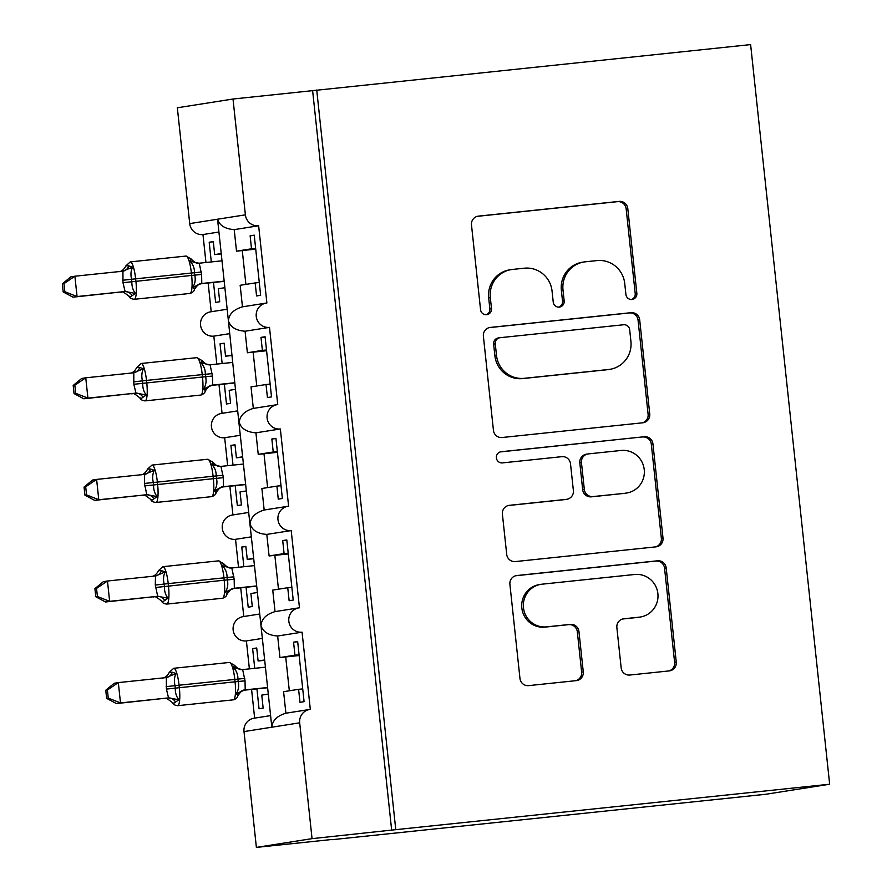 <?xml version="1.0" encoding="UTF-8"?>
<svg xmlns="http://www.w3.org/2000/svg" width="892" height="892" viewBox="0 0 892 892"><rect width="100%" height="100%" fill="white"/><g stroke="black" fill="none" stroke-linecap="round" stroke-linejoin="round"><path stroke-width="1.34" d="M631.971 299.478A5.62 5.497 81.1 0 0 636.843 293.323L627.79 208.561A8.028 7.861 81.1 0 0 619.126 201.402L478.458 216.132A8.028 7.861 81.1 0 0 471.489 224.929L480.554 309.691A5.62 5.497 81.1 0 0 486.898 314.664A5.62 5.497 81.1 0 0 491.492 308.543L490.321 297.571A25.678 25.143 81.1 0 1 512.599 269.429L524.318 268.202A25.678 25.143 81.1 0 1 552.059 291.104L553.23 302.076A5.62 5.497 81.1 0 0 559.574 307.06A5.62 5.497 81.1 0 0 564.168 300.938L562.997 289.967A25.678 25.143 81.1 0 1 585.275 261.813L597.004 260.587A25.678 25.143 81.1 0 1 624.734 283.5L625.905 294.472A5.62 5.497 81.1 0 0 631.971 299.478M631.424 299.511A5.62 5.497 81.1 0 0 635.216 293.579L626.151 208.817A8.028 7.861 81.1 0 0 617.487 201.659L477.332 216.332M486.062 314.731A5.62 5.497 81.1 0 0 489.853 308.799L488.682 297.828L490.321 297.571M558.749 307.116A5.62 5.497 81.1 0 0 562.529 301.195L561.358 290.223L562.997 289.967M621.167 667.874A8.028 7.861 81.1 0 0 629.83 675.032L669.301 670.896A8.028 7.861 81.1 0 0 676.259 662.098L666.201 567.959A8.028 7.861 81.1 0 0 657.527 560.8L516.869 575.53A8.028 7.861 81.1 0 0 509.901 584.327L519.969 678.466A8.028 7.861 81.1 0 0 528.633 685.625L576.299 680.629A8.028 7.861 81.1 0 0 583.268 671.843L578.953 631.547A8.028 7.861 81.1 0 0 570.289 624.389L546.651 626.864A21.464 21.018 81.1 0 1 523.526 608.255A21.464 21.018 81.1 0 1 542.091 584.182L634.691 574.481A21.464 21.018 81.1 0 1 657.817 593.102A21.464 21.018 81.1 0 1 639.252 617.164L623.82 618.78A8.028 7.861 81.1 0 0 616.863 627.578L621.167 667.874M316.727 90.036L395.769 829.66L829.66 784.224L750.618 44.6L233.013 99.023L245.389 214.838A12.265 12.009 -98.9 0 0 258.635 225.776L266.886 302.99A12.265 12.009 81.1 0 0 256.283 316.749A12.265 12.009 81.1 0 0 269.495 327.375L277.746 404.589A12.265 12.009 81.1 0 0 267.143 418.337A12.265 12.009 81.1 0 0 280.356 428.974L288.607 506.188A12.265 12.009 81.1 0 0 278.003 519.936A12.265 12.009 81.1 0 0 291.205 530.573L299.467 607.787A12.265 12.009 81.1 0 0 288.863 621.534A12.265 12.009 81.1 0 0 302.065 632.172L310.316 709.385A12.265 12.009 81.1 0 0 299.679 722.821L312.055 838.647L256.383 847.4L331.88 839.495M642.786 422.786A8.028 7.861 81.1 0 0 649.744 413.988L639.687 319.849A8.028 7.861 81.1 0 0 631.012 312.691L490.355 327.42A8.028 7.861 81.1 0 0 483.386 336.217L493.443 430.357A8.028 7.861 81.1 0 0 502.118 437.515L642.786 422.786M652.944 443.904L663.001 538.043A8.028 7.861 81.1 0 1 656.044 546.841L515.375 561.57A8.028 7.861 81.1 0 1 506.712 554.411L502.397 514.126A8.028 7.861 81.1 0 1 509.365 505.329L566.409 499.353A8.028 7.861 81.1 0 0 573.378 490.555L570.512 463.829A8.028 7.861 81.1 0 0 561.848 456.671L502.452 462.892A5.62 5.497 81.1 0 1 496.409 458.02A5.62 5.497 81.1 0 1 501.259 451.72L644.269 436.745A8.028 7.861 81.1 0 1 652.944 443.904L651.305 444.16L661.362 538.3L663.001 538.043M302.723 688.892L298.597 689.326L299.991 702.327L304.083 701.681L297.66 641.538L293.568 642.184L294.951 655.185L279.943 657.549L277.646 636.007L302.065 632.172M298.597 689.326L283.589 691.679L285.897 713.21C277.089 715.863 272.406 720.524 271.837 727.203L299.679 722.821M279.943 657.549L299.154 655.531M299.065 654.75L294.951 655.185M270.231 715.674L254.042 718.216A12.265 12.009 81.1 0 0 244.007 731.585L271.837 727.203L260.988 625.604C262.928 631.859 268.481 635.327 277.646 636.007M238.577 419.508L260.988 625.604C261.546 618.925 266.229 614.265 275.037 611.622L272.74 590.091L287.748 587.728L289.131 600.729L293.223 600.082L286.8 539.939L282.708 540.585L284.091 553.586L269.094 555.95L266.786 534.408L291.205 530.573M259.371 614.075L243.181 616.617A12.265 12.009 81.1 0 0 233.18 630.287A12.265 12.009 81.1 0 0 246.393 640.924L261.98 638.471M269.094 555.95L288.294 553.932M288.216 553.163L284.091 553.586M291.862 587.293L287.748 587.728M248.522 512.476L232.321 515.03A12.265 12.009 81.1 0 0 222.32 528.7A12.265 12.009 81.1 0 0 235.533 539.326L251.131 536.872M281.002 485.694L276.888 486.129L278.271 499.13L282.374 498.494L275.94 438.34L271.848 438.987L273.242 451.999L258.234 454.351L255.926 432.821L280.356 428.974M276.888 486.129L261.88 488.493L264.177 510.012M258.234 454.351L277.434 452.333M277.356 451.564L273.242 451.999M237.662 410.877L221.472 413.431A12.265 12.009 81.1 0 0 211.471 427.101A12.265 12.009 81.1 0 0 224.672 437.738L240.271 435.285M270.142 384.106L266.028 384.53L267.422 397.542L271.514 396.895L265.08 336.752L260.988 337.388L262.382 350.4L247.374 352.764L245.077 331.222L269.495 327.375M266.028 384.53L251.02 386.894L253.317 408.413C244.52 411.078 239.837 415.739 239.268 422.418C241.208 428.673 246.772 432.141 255.926 432.821M247.374 352.764L266.574 350.734M266.496 349.965L262.382 350.4M238.588 419.508L228.408 320.819C230.359 327.074 235.912 330.542 245.077 331.222M234.217 229.623C225.052 228.943 219.499 225.475 217.559 219.22L228.408 320.819C228.976 314.14 233.659 309.479 242.468 306.837L240.16 285.295L255.168 282.942L256.561 295.943L260.654 295.297L254.231 235.154L250.128 235.8L251.522 248.801L236.514 251.165L234.217 229.623L258.635 225.776M226.802 309.29L210.612 311.832A12.265 12.009 81.1 0 0 200.611 325.502A12.265 12.009 81.1 0 0 213.824 336.139L229.411 333.686M267.935 694.143L261.757 695.113L263.151 708.125L259.048 708.772L256.929 688.858M256.74 648.194L252.626 648.618L254.733 668.32M252.626 648.618L256.718 647.982L258.111 660.983L264.288 660.013M246.393 640.924L249.381 668.877M251.577 689.416L254.644 718.127M258.111 660.983L264.322 660.336M257.074 592.556L250.897 593.526L252.291 606.527L248.199 607.173L246.069 587.259M245.88 546.595L241.765 547.03L243.873 566.721M241.765 547.03L245.857 546.383L247.251 559.384L253.428 558.414M235.533 539.326L238.521 567.29M240.717 587.817L243.784 616.528M247.251 559.384L253.462 558.738M246.214 490.957L240.037 491.927L241.431 504.928L237.339 505.574L235.209 485.661M235.031 444.997L230.905 445.431L233.013 465.133M230.905 445.431L235.009 444.785L236.391 457.786L242.568 456.815M224.672 437.738L227.661 465.691M229.857 486.218L232.924 514.929M236.391 457.786L242.602 457.139M235.365 389.358L229.188 390.328L230.571 403.329L226.479 403.976L224.349 384.062M224.171 343.398L220.056 343.833L222.153 363.535M220.056 343.833L224.148 343.186L225.531 356.198L231.708 355.217M213.824 336.139L216.812 364.092M218.997 384.63L222.063 413.33M225.531 356.198L231.753 355.54M236.514 251.165L255.725 249.136M255.636 248.366L251.522 248.801M259.293 282.508L255.168 282.942M233.013 99.023L177.341 107.776L189.717 223.602A12.265 12.009 -98.9 0 0 202.963 234.54L218.551 232.087M224.505 287.759L218.328 288.729L219.722 301.741L215.619 302.377L213.5 282.474M213.311 241.81L209.196 242.234L211.304 261.936M209.196 242.234L213.288 241.598L214.682 254.599L220.859 253.629M202.963 234.54L205.952 262.493M208.148 283.032L211.214 311.743M214.682 254.599L220.893 253.941M256.383 847.4L244.007 731.585M395.769 829.66L312.055 838.647M391.677 830.307L312.624 90.683M829.66 784.224L765.804 794.27L331.902 839.707M264.177 510.034C255.368 512.677 250.685 517.338 250.128 524.005C252.068 530.261 257.621 533.739 266.786 534.408M254.253 235.365L250.128 235.8M265.102 336.964L260.988 337.388M275.962 438.563L271.848 438.987M286.823 540.151L282.708 540.585M297.683 641.749L293.568 642.184M584.015 261.98L582.376 262.237A25.678 25.143 81.1 0 0 561.358 290.223M511.339 269.596L509.7 269.852A25.678 25.143 81.1 0 0 488.682 297.828M642.273 422.841A8.028 7.861 81.1 0 0 648.105 414.245L638.048 320.105A8.028 7.861 81.1 0 0 629.373 312.947L489.217 327.62M629.685 329.772A5.62 5.497 81.1 0 0 623.608 324.755L500.144 337.689A5.62 5.497 81.1 0 0 495.272 343.844L496.498 355.417A25.678 25.143 81.1 0 0 524.24 378.32L608.634 369.489A25.678 25.143 81.1 0 0 630.912 341.335L629.685 329.772M499.866 337.722L498.227 337.979A5.62 5.497 81.1 0 0 493.633 344.1L495.272 343.844M609.894 369.321L608.266 369.578A25.678 25.143 81.1 0 1 606.995 369.745L522.601 378.587A25.678 25.143 81.1 0 1 494.87 355.674L493.633 344.1M655.531 546.896A8.028 7.861 81.1 0 0 661.362 538.3M508.228 505.53L564.77 499.609A8.028 7.861 81.1 0 0 565.171 499.553L566.799 499.297M500.323 451.91L644.269 436.745M625.604 493.153A21.464 21.018 81.1 0 0 644.169 469.08A21.464 21.018 81.1 0 0 621.044 450.471L588.419 453.883A8.028 7.861 81.1 0 0 581.461 462.68L584.316 489.407A8.028 7.861 81.1 0 0 592.979 496.565L623.965 493.41A21.464 21.018 81.1 0 0 625.024 493.276L626.663 493.02M588.029 453.939L586.39 454.195A8.028 7.861 81.1 0 0 579.822 462.937L581.461 462.68M623.965 493.41L591.34 496.833A8.028 7.861 81.1 0 1 582.677 489.663L579.822 462.937M651.305 444.16A8.028 7.861 81.1 0 0 642.63 437.002M640.311 617.03L638.672 617.286A21.464 21.018 81.1 0 1 637.613 617.431L622.694 618.992M541.031 584.327L539.392 584.583A21.464 21.018 81.1 0 0 521.898 608.511A21.464 21.018 81.1 0 0 545.012 627.121L546.651 626.864M575.797 680.685A8.028 7.861 81.1 0 0 581.629 672.1L577.325 631.804A8.028 7.861 81.1 0 0 568.65 624.645L545.012 627.121M668.788 670.951A8.028 7.861 81.1 0 0 674.62 662.355L664.562 568.215A8.028 7.861 81.1 0 0 655.888 561.057L515.732 575.741M130.254 261.902A17.572 3.557 84 0 1 130.288 261.902L125.884 265.861L128.861 265.849L132.629 267.165C130.834 270.689 130.488 274.725 131.603 279.274L131.86 281.705C131.737 286.388 132.919 290.279 135.439 293.379L130.232 297.014L128.961 296.044M64.837 291.717L63.968 283.6L62.34 283.857L63.198 291.974L64.837 291.717L77.069 296.545L125.103 291.517L122.973 282.697L122.94 271.179L74.895 276.219L77.069 296.545L72.977 297.181L124.746 291.55M132.629 267.165L122.583 271.224M62.34 283.857L70.802 276.866L74.895 276.219L63.968 283.6M121.011 292.163L120.654 292.197A8.987 8.942 89.6 0 1 121.524 292.141L121.011 292.163M221.629 260.854L199.228 263.196L201.614 274.457L201.77 283.478L200.7 283.723M223.803 281.17L201.748 283.489A8.987 8.942 89.6 0 0 194.445 289.019L192.717 287.38C195.092 283.767 195.772 279.687 194.757 275.126L191.635 275.427L191.379 272.985A17.572 3.557 -96 0 0 186.027 256.06A17.572 3.557 -96 0 0 185.982 256.071M223.825 281.393L200.154 283.868M201.614 274.457L194.757 275.126L194.489 272.684C194.523 268.024 192.995 264.177 189.918 261.166L191.111 258.948L186.027 256.06L130.288 261.902A17.572 3.557 84 0 1 135.64 278.828L201.358 272.015M122.717 280.255L135.64 278.828L135.907 281.259A17.572 3.557 84 0 1 134.246 299.288A17.572 3.557 84 0 1 134.213 299.299L190.186 293.423C192.85 292.375 194.233 291.071 194.356 289.499L194.445 289.019M192.717 287.38L201.391 283.522M189.918 261.166L198.816 263.218A8.987 8.942 89.6 0 1 198.704 263.218L198.704 263.218A8.987 8.942 89.6 0 1 191.267 259.316M125.103 291.517L135.439 293.379M72.977 297.181L63.198 291.974M141.114 363.501A17.572 3.557 84 0 1 141.148 363.49L136.744 367.459L139.721 367.448L143.489 368.764C141.683 372.287 141.349 376.324 142.464 380.862L142.72 383.304C142.586 387.987 143.779 391.878 146.288 394.978L141.081 398.613L139.821 397.642M75.697 393.316L74.828 385.199L73.189 385.455L74.058 393.573L75.697 393.316L87.929 398.133L135.963 393.116L133.833 384.285L133.789 372.778L85.755 377.818L87.929 398.133L83.837 398.78L135.606 393.149M143.489 368.764L133.432 372.823M73.189 385.455L81.663 378.464L85.755 377.818L74.828 385.199M131.871 393.762L131.514 393.785A8.987 8.942 89.6 0 1 132.384 393.74L131.871 393.762M232.489 362.453L210.077 364.795L212.474 376.056L212.63 385.076L211.56 385.311M234.663 382.768L212.608 385.076A8.987 8.942 89.6 0 0 205.305 390.618L203.577 388.979C205.952 385.366 206.621 381.285 205.606 376.714L202.495 377.026L202.228 374.584A17.572 3.557 -96 0 0 196.876 357.659A17.572 3.557 -96 0 0 196.842 357.659L141.148 363.49A17.572 3.557 84 0 1 146.5 380.416L205.35 374.283C205.383 369.611 203.855 365.776 200.778 362.765L201.971 360.535L196.876 357.659M234.685 382.98L211.014 385.467M133.577 381.854L146.5 380.416L146.767 382.858A17.572 3.557 84 0 1 145.106 400.887A17.572 3.557 84 0 1 145.073 400.887L200.8 395.056A17.572 3.557 -96 0 0 200.834 395.045L201.035 395.022C203.699 393.974 205.093 392.658 205.205 391.097L205.305 390.618M203.577 388.979L212.251 385.121M200.778 362.765L209.676 364.806A8.987 8.942 89.6 0 1 209.564 364.806L209.564 364.806A8.987 8.942 89.6 0 1 202.127 360.914M135.963 393.116L146.288 394.978M83.837 398.78L74.058 393.573M147.593 469.047L150.581 469.047L154.349 470.363C152.543 473.886 152.197 477.922 153.324 482.46L153.58 484.902C153.446 489.585 154.639 493.477 157.148 496.576L151.941 500.211L150.681 499.23M86.557 494.915L85.688 486.787L84.049 487.054L84.918 495.172L86.557 494.915L98.789 499.732L146.823 494.714L144.426 483.442L144.649 474.377L96.615 479.417L98.789 499.732L94.686 500.379L146.466 494.737M154.349 470.363L144.292 474.421M84.049 487.054L92.523 480.063L96.615 479.417L85.688 486.787M142.352 495.383A8.987 8.942 89.6 0 1 143.244 495.328L142.374 495.383M243.349 464.052L220.937 466.382L223.335 477.655L223.491 486.675L222.409 486.909M245.512 484.367L223.468 486.675M245.534 484.579L221.874 487.054M151.975 465.1A17.572 3.557 84 0 1 152.008 465.089A17.572 3.557 84 0 1 157.36 482.014L157.616 484.456A17.572 3.557 84 0 1 155.966 502.486A17.572 3.557 84 0 1 155.933 502.486L211.895 496.621C214.559 495.573 215.953 494.257 216.065 492.685L214.437 490.578C216.801 486.965 217.481 482.873 216.466 478.313L216.21 475.882C216.232 471.21 214.716 467.375 211.638 464.364L212.831 462.134M214.437 490.578L223.111 486.72M211.638 464.364L220.424 466.404A8.987 8.942 89.6 0 1 212.987 462.502M146.823 494.714L157.148 496.576M94.686 500.379L84.918 495.172M94.909 588.642L95.779 596.759L97.406 596.503L96.548 588.386L94.909 588.642L103.372 581.651L107.475 581.015L109.638 601.331L157.683 596.302L155.286 585.041L168.22 583.613A17.572 3.557 84 0 0 162.868 566.688A17.572 3.557 84 0 1 162.868 566.688L158.464 570.646L161.43 570.635L165.21 571.95C163.403 575.474 163.058 579.51 164.173 584.059L164.44 586.501C164.306 591.184 165.499 595.076 168.008 598.175L162.801 601.799L161.541 600.829M97.406 596.503L109.638 601.331L105.546 601.977L157.326 596.335M96.548 588.386L107.475 581.015L155.152 576.02M155.286 585.041L155.509 575.976L165.21 571.95M153.591 596.949L153.223 596.982A8.987 8.942 89.6 0 1 154.104 596.926L153.591 596.949M254.198 565.639L231.797 567.981L234.183 579.242L234.34 588.274L233.269 588.508M256.372 585.966L234.328 588.274A8.987 8.942 89.6 0 0 227.025 593.816L225.297 592.177C227.661 588.564 228.341 584.472 227.326 579.912L224.204 580.213L223.948 577.771A17.572 3.557 -96 0 0 218.596 560.845A17.572 3.557 -96 0 0 218.562 560.856M256.394 586.178L232.734 588.653M234.183 579.242L227.326 579.912L227.07 577.47C227.092 572.809 225.565 568.973 222.498 565.952L223.68 563.733L218.596 560.845L162.868 566.688M233.927 576.812L168.22 583.613L168.476 586.055A17.572 3.557 84 0 1 166.826 604.074A17.572 3.557 84 0 1 166.782 604.085L222.755 598.22C225.42 597.161 226.813 595.856 226.925 594.284L227.025 593.816M225.297 592.177L233.972 588.319M222.498 565.952L231.385 568.003A8.987 8.942 89.6 0 1 231.284 568.003L231.284 568.003A8.987 8.942 89.6 0 1 223.847 564.101M157.683 596.302L168.008 598.175M105.546 601.977L95.779 596.759M173.684 668.286A17.572 3.557 84 0 1 173.728 668.286L169.313 672.245L172.29 672.233L176.059 673.549C174.263 677.073 173.918 681.109 175.033 685.658L175.289 688.089C175.166 692.772 176.348 696.663 178.868 699.763L173.661 703.398L172.39 702.428M108.266 698.101L107.397 689.984L105.769 690.241L106.627 698.358L108.266 698.101L120.498 702.929L168.543 697.901L166.403 689.081L166.369 677.574L118.324 682.603L120.498 702.929L116.406 703.565L168.175 697.934M176.059 673.549L166.012 677.608M105.769 690.241L114.232 683.25L118.324 682.603L107.397 689.984M164.44 698.548L164.083 698.581A8.987 8.942 89.6 0 1 164.964 698.525L164.44 698.548M265.058 667.238L242.657 669.58L245.044 680.841L245.2 689.873L244.129 690.107M267.232 687.565L245.189 689.873A8.987 8.942 89.6 0 0 237.874 695.403L236.157 693.764C238.521 690.152 239.201 686.071 238.186 681.51L235.064 681.811L234.808 679.369A17.572 3.557 -96 0 0 229.456 662.444A17.572 3.557 -96 0 0 229.411 662.455M267.254 687.777L243.583 690.252M245.044 680.841L238.186 681.51L237.919 679.068C237.952 674.408 236.425 670.561 233.347 667.551L234.54 665.332L229.456 662.444L173.728 668.286A17.572 3.557 84 0 1 179.069 685.212L244.787 678.399M166.146 686.639L179.069 685.212L179.337 687.643A17.572 3.557 84 0 1 177.686 705.672A17.572 3.557 84 0 1 177.642 705.683L233.615 699.807C236.28 698.759 237.662 697.455 237.785 695.883L237.874 695.403M236.157 693.764L244.832 689.917M233.347 667.551L242.245 669.602A8.987 8.942 89.6 0 1 234.708 665.7M168.543 697.901L178.868 699.763M116.406 703.565L106.627 698.358M635.216 293.579L636.843 293.323M489.853 308.799L491.492 308.543M562.529 301.195L564.168 300.938M189.717 223.602L245.389 214.838M242.278 250.552L245.891 284.392M253.138 352.15L256.751 385.991M263.987 453.738L267.611 487.589M274.848 555.337L278.471 589.188M285.708 656.936L289.32 690.787M477.666 216.254L478.458 216.132M617.487 201.659L619.126 201.402M626.151 208.817L627.79 208.561M489.563 327.542L490.355 327.42M629.373 312.947L631.012 312.691M638.048 320.105L639.687 319.849M648.105 414.245L649.744 413.988M494.87 355.674L496.498 355.417M522.601 378.587L524.24 378.32M606.995 369.745L608.634 369.489M508.574 505.452L509.365 505.329M564.77 499.609L566.409 499.353M582.677 489.663L584.316 489.407M591.34 496.833L592.979 496.565M623.04 618.903L623.82 618.78M637.613 617.431L639.252 617.164M568.65 624.645L570.289 624.389M577.325 631.804L578.953 631.547M581.629 672.1L583.268 671.843M516.078 575.652L516.869 575.53M655.888 561.057L657.527 560.8M664.562 568.215L666.201 567.959M674.62 662.355L676.259 662.098M189.94 293.457A17.572 3.557 -96 0 0 189.985 293.457A17.572 3.557 -96 0 0 191.635 275.427L122.973 282.697M121.524 292.141C121.836 291.06 124.367 292.487 129.128 296.4C129.485 297.895 131.18 298.865 134.213 299.299A17.572 3.557 84 0 1 134.157 299.299M124.668 291.561A8.987 7.85 -97.1 0 1 132.038 295.564M128.861 265.849A8.987 7.85 -97.1 0 1 122.706 271.213M133.833 384.285L202.495 377.026A17.572 3.557 -96 0 1 200.834 395.045M212.474 376.056L205.606 376.714L205.35 374.283L212.218 373.614M135.517 393.149A8.987 7.85 -97.1 0 1 142.898 397.152M139.721 367.448A8.987 7.85 -97.1 0 1 133.566 372.811M211.66 496.654A17.572 3.557 -96 0 0 211.694 496.643A17.572 3.557 -96 0 0 213.355 478.614L213.088 476.183A17.572 3.557 -96 0 0 207.736 459.257A17.572 3.557 -96 0 0 207.702 459.257L152.008 465.089L147.604 469.047C144.894 474.678 140.836 474.912 141.817 474.678L141.025 474.878M143.244 495.328L143.244 495.328C143.556 494.257 146.087 495.673 150.848 499.598C151.205 501.092 152.9 502.051 155.933 502.486A17.572 3.557 84 0 1 155.877 502.486M144.426 483.442L223.067 475.213M144.694 485.884L223.335 477.655M216.165 492.217A8.987 8.942 89.6 0 1 223.491 486.675M220.514 466.404A8.987 8.942 89.6 0 1 220.424 466.404C219.622 465.791 218.674 468.222 212.82 462.134L207.736 459.257M146.377 494.748A8.987 7.85 -97.1 0 1 153.747 498.751M150.581 469.047A8.987 7.85 -97.1 0 1 144.426 474.41M222.521 598.242A17.572 3.557 -96 0 0 222.554 598.242A17.572 3.557 -96 0 0 224.204 580.213L155.554 587.482M154.104 596.926C154.405 595.856 156.947 597.272 161.708 601.197C162.065 602.691 163.749 603.65 166.782 604.085A17.572 3.557 84 0 1 166.737 604.085M157.237 596.347A8.987 7.85 -97.1 0 1 164.607 600.349M161.43 570.635A8.987 7.85 -97.1 0 1 155.275 575.998M233.37 699.841A17.572 3.557 -96 0 0 233.414 699.841A17.572 3.557 -96 0 0 235.064 681.811L166.403 689.081M164.964 698.525C165.265 697.444 167.796 698.871 172.557 702.796C172.914 704.279 174.609 705.249 177.642 705.683A17.572 3.557 84 0 1 177.586 705.683M168.097 697.945A8.987 7.85 -97.1 0 1 175.468 701.948M172.29 672.233A8.987 7.85 -97.1 0 1 166.135 677.597M241.821 306.926L266.284 303.079M252.681 408.514L277.144 404.667M263.53 510.113L288.005 506.266M274.39 611.711L298.853 607.865M285.25 713.31L309.714 709.463M194.345 289.487C199.931 281.225 201.447 284.436 200.923 283.667L200.299 283.767M198.816 263.218L198.704 263.218C197.901 262.594 196.954 265.024 191.111 258.948M125.884 265.861C123.174 271.48 119.115 271.714 120.097 271.48L119.316 271.692M145.073 400.887C142.04 400.452 140.345 399.493 139.988 398.01C135.227 394.086 132.696 392.658 132.384 393.74M205.205 391.086C210.791 382.824 212.307 386.024 211.783 385.266L211.159 385.366M209.676 364.806L209.564 364.806C208.761 364.192 207.814 366.623 201.96 360.546M136.744 367.459C134.034 373.079 129.976 373.313 130.957 373.079L130.165 373.28M216.065 492.685C221.651 484.423 223.167 487.623 222.632 486.865L222.019 486.965M226.925 594.284C232.511 586.022 234.016 589.222 233.492 588.464L232.868 588.553M231.385 568.003L231.284 568.003C230.47 567.379 229.523 569.81 223.68 563.733M158.464 570.646C155.743 576.277 151.696 576.5 152.677 576.277L151.885 576.477M237.785 695.871C243.36 687.609 244.876 690.821 244.352 690.051L243.728 690.152M242.245 669.602L242.145 669.602C241.331 668.978 240.383 671.408 234.54 665.332M169.313 672.245C166.603 677.864 162.545 678.098 163.526 677.864L162.745 678.076"/></g></svg>
